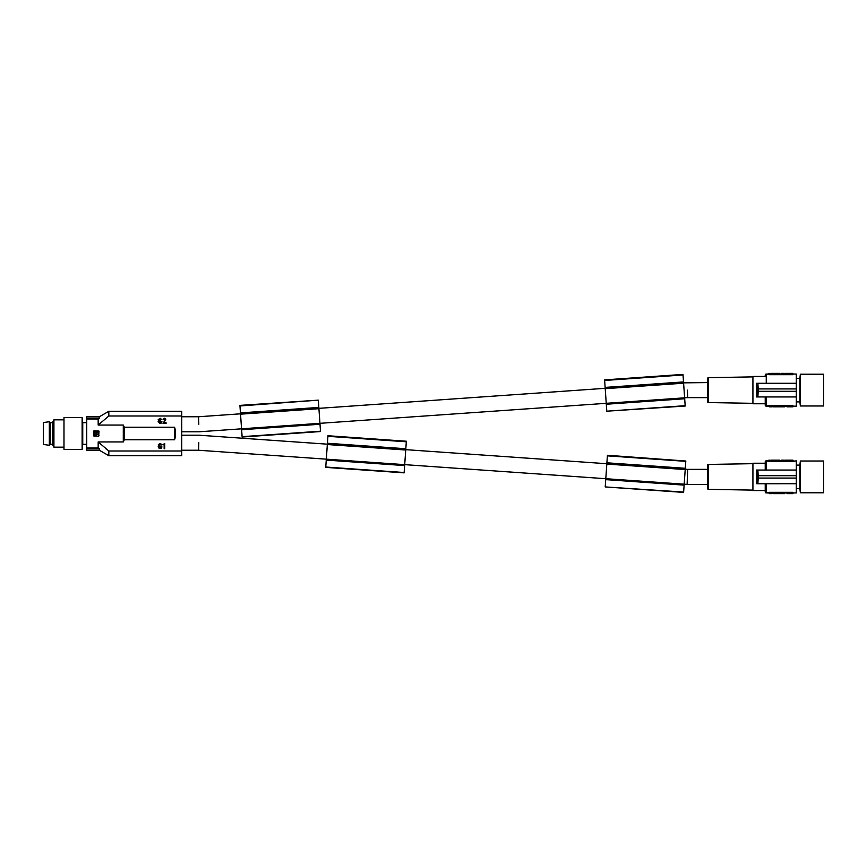<?xml version="1.0" encoding="UTF-8"?>
<svg xmlns="http://www.w3.org/2000/svg" width="867" height="867" viewBox="0 0 867 867"><rect width="100%" height="100%" fill="white"/><g stroke="black" fill="none" stroke-linecap="round" stroke-linejoin="round"><path stroke-width="1.3" d="M99.358 418.219L86.743 418.219L86.743 416.756L99.358 416.756L99.358 418.219L98.177 418.967L99.358 418.219M99.358 448.781L98.177 448.033L99.358 448.781L86.743 448.781L86.743 450.244L99.358 450.244L99.358 448.781L98.177 448.033L86.743 448.033L86.743 418.219M86.743 418.967L98.177 418.967L98.177 425.068L108.527 416.214M124.317 439.818L124.317 427.008M123.298 425.068L124.317 427.236L174.549 427.236L175.567 430.422L175.567 436.578L174.549 439.764L124.317 439.764L123.298 441.932L123.298 425.068L98.177 425.068M96.671 431.398L98.383 433.5L96.692 434.833L98.383 433.5L96.671 431.398L96.41 434.064L96.562 432.416M95.999 434.064L95.728 435.646L94.178 435.375L94.178 431.658L95.999 431.658L95.847 433.825L95.847 432.416M93.571 435.895L93.95 430.78L99.033 431.148L98.665 436.253L93.571 435.895M175.557 429.837L175.567 436.578M98.177 448.033L98.177 441.932L123.298 441.932M95.999 432.275L95.11 431.387L94.178 432.275M94.178 434.757L95.077 435.646L95.999 434.757M93.571 435.277L94.557 436.253M98.047 436.253L99.033 435.277M99.033 431.766L98.047 430.78M94.557 430.78L93.571 431.766M86.743 448.033L86.743 448.781M108.819 411.294L108.819 415.997L181.723 415.997L181.723 411.294L108.819 411.294L99.358 416.756M159.701 423.334L161.37 423.074L162.01 421.861L158.899 420.127L159.929 418.913L161.891 419.682L160.222 418.273L158.206 419.606L158.954 420.766L161.435 421.73L159.94 422.749L158.141 421.47L159.701 423.334M163.939 419.292L163.256 419.747L163.31 419.173L164.405 418.273L165.846 419.173L163.83 422.749L166.085 422.749L166.085 423.399L163.029 423.399L165.272 419.736L164.925 418.978L163.939 419.292M159.322 445.703L159.246 444.413L161.891 444.988L161.609 444.218L159.539 443.644L158.206 444.912L158.954 446.072L161.316 446.906L161.262 447.74L159.344 447.925L158.141 446.776L159.246 448.51L161.674 448.12L161.836 446.657L159.322 445.703M98.177 441.932L108.819 451.003L181.723 451.003L181.723 415.997M181.723 451.003L181.723 455.706L108.819 455.706L108.819 451.003M105.449 448.456L106.197 449.041M163.05 444.478L164.145 444.988L164.145 448.705L164.719 448.705L164.719 443.579L163.05 444.478M198.803 442.723L198.543 450.244L181.723 450.244M198.803 424.277L198.543 416.756L240.517 413.819M687.39 390.107L687.65 397.628L684.627 397.834L685.201 406.038L606.792 411.186L685.179 405.691M86.743 444.348L82.744 444.348L82.744 422.652L86.743 422.652M82.127 417.612L63.985 417.612L63.985 449.388L82.127 449.388L82.127 417.612L82.744 422.652M53.917 447.166L52.714 445.074L52.714 421.926L53.917 419.834L53.917 447.166L63.985 447.166M52.714 444.186L50.264 444.348L50.264 422.652L52.714 422.652M49.332 421.709L49.332 445.291L43.35 444.435L43.35 422.565L49.332 421.709L50.264 422.652M707.483 476.893L707.483 465.471L707.483 488.316L707.483 484.404L687.13 484.404L687.39 476.893L687.13 484.404L684.182 484.198M707.483 469.372L687.65 469.372L687.39 476.893M605.242 486.571L607.431 455.283L685.808 461.016L683.608 492.402L605.22 486.929L683.629 492.055M606.911 462.805L685.298 468.288M606.857 463.498L685.244 468.982M606.813 464.073L685.201 469.556M198.543 450.244L404.705 464.647L404.13 472.862L325.743 467.378L327.954 435.743L406.352 441.227L404.705 464.647L684.182 484.187M605.773 478.942L684.171 484.425M605.73 479.635L684.117 485.119M404.163 472.515L325.775 467.031M327.433 443.265L405.821 448.738M327.379 443.958L405.778 449.442M327.347 444.533L405.734 450.016M326.306 459.402L404.694 464.885M326.252 460.095L404.64 465.579M239.964 405.962L318.33 400.153L239.921 405.388L242.131 437.022L320.519 431.538L319.945 423.324L606.239 403.318L606.792 411.175M318.352 400.521L319.945 423.324L241.557 428.807M605.22 388.676L604.602 379.887L682.99 374.403L684.627 397.823L606.239 403.307L605.22 388.676L683.608 383.192M605.123 387.408L683.51 381.924M605.177 388.102L683.564 382.618M606.25 403.545L684.648 398.061M606.304 404.239L684.692 398.755M240.452 412.909L318.839 407.425M240.495 413.602L318.883 408.119M240.538 414.177L318.926 408.693M241.579 429.046L319.966 423.562M241.622 429.739L320.01 424.256M242.11 436.675L320.497 431.192M707.483 390.107L707.483 382.596L683.575 382.846M757.194 478.01L756.848 483.732L796.318 483.721L796.318 460.832L792.904 461.461L768.986 461.461L766.255 460.832L766.255 470.055M758.192 478.085L757.888 483.721M752.924 463.672L708.491 464.441A1.03 1.03 0 0 0 707.483 465.471M708.491 464.441L708.491 489.335A1.03 1.03 0 0 1 707.483 488.316M708.491 489.335L752.924 490.115M765.225 490.559L752.924 490.559L752.924 463.227L765.225 463.227M796.318 470.055L756.349 470.055L756.848 483.721M765.225 470.055L765.225 461.862A1.03 1.03 0 0 1 766.255 460.832M757.194 478.085L757.281 475.69L796.318 475.69M756.848 470.044L757.194 475.766M796.318 483.721L796.318 492.944L792.904 492.944L792.904 492.326L768.986 492.326L766.255 492.944A1.03 1.03 0 0 1 765.225 491.925L765.225 483.721M767.273 492.716L792.904 492.944L792.904 493.626L787.442 493.626L787.442 492.944M767.273 492.944L768.986 492.944M772.855 492.944L772.855 493.626L773.917 493.626L773.917 492.944M775.261 492.944L775.261 493.626L776.333 493.626L776.333 492.944M775.087 492.944L775.087 493.626L774.101 493.626L774.101 492.944M781.46 492.944L781.46 493.626L784.592 493.626L784.592 492.944M777.504 492.944L777.504 493.626L776.474 493.626L776.474 492.944M777.504 493.626L778.198 492.944M784.722 492.944L784.722 493.626C787.55 493.626 787.55 493.626 784.722 493.626M778.198 493.626L780.43 493.626L780.43 492.944M781.46 493.626L780.43 493.626M778.328 492.944L778.328 493.626M779.357 492.944L779.357 493.626M769.484 492.944L769.484 493.626L771.749 493.626M769.484 493.626L768.78 492.944M770.514 493.626L770.514 492.944M770.796 492.944L770.796 493.626M771.955 492.944L771.955 493.626M796.318 465.102L799.862 465.102L800.36 461.006L800.36 492.781L823.65 492.781L823.65 461.006L800.36 461.006M796.318 488.674L799.862 488.674L799.862 465.102M756.349 483.721L756.479 482.388M756.663 474.813L756.62 473.685M767.273 460.832L792.904 460.832L792.904 460.149L787.442 460.149L787.442 460.832M794.606 461.071L792.904 460.832L792.904 461.461L794.606 461.071M767.273 461.071L768.986 461.461L768.986 460.832M772.508 460.832L772.508 460.149L773.581 460.149L773.581 460.832M776.919 460.832L776.919 460.149L773.581 460.149M776.919 460.149L777.125 460.832M787.03 460.149L787.03 460.832L787.03 460.149L785.318 460.149L785.318 460.832M784.267 460.832L784.267 460.149L784.386 460.832M779.823 460.832L779.823 460.149C781.557 460.149 781.557 460.149 779.823 460.149L777.125 460.149M768.866 460.832L768.866 460.149L768.78 460.832M768.866 460.149L770.08 460.149L770.08 460.832M770.08 460.149L770.59 460.832M771.11 460.832L771.11 460.149L772.324 460.149L772.324 460.832M772.41 460.832L772.324 460.149M775.889 460.832L775.889 460.149M774.816 460.832L774.816 460.149M773.787 460.832L773.787 460.149M781.297 460.832L781.297 460.149L781.167 460.832M782.327 460.832L782.327 460.149L781.297 460.149M783.237 460.832L783.237 460.149L782.327 460.149M783.237 460.149L784.267 460.149M757.888 470.055L758.192 475.69M757.281 478.085L758.278 478.085L758.278 475.69M758.278 478.085L796.318 478.085M752.924 376.885L708.491 377.665A1.03 1.03 0 0 0 707.483 378.684L707.483 401.529A1.03 1.03 0 0 0 708.491 402.559L752.924 403.328M765.225 403.773L752.924 403.773L752.924 376.441L765.225 376.441L765.225 375.075A1.03 1.03 0 0 1 766.255 374.056L766.255 383.279M756.36 383.301L756.349 396.945L796.318 396.945L796.318 374.056L766.255 374.056M765.225 375.075L765.225 376.441M757.194 391.234L756.848 396.956M757.194 391.31L757.281 388.915L796.318 388.915M756.349 383.279L757.194 388.99M758.192 391.31L757.888 396.945M796.318 396.945L796.318 406.168L792.904 406.168L792.904 405.539L768.986 405.539L766.255 406.168A1.03 1.03 0 0 1 765.225 405.138L765.225 396.945M767.273 405.929L792.904 406.168L792.904 406.851L787.442 406.851L787.442 406.168M767.273 406.168L768.986 406.168M772.855 406.168L772.855 406.851L773.917 406.851L773.917 406.168M775.261 406.168L775.261 406.851L776.333 406.851L776.333 406.168M775.087 406.168L775.087 406.851L774.101 406.851L774.101 406.168M781.46 406.168L781.46 406.851L784.592 406.851L784.592 406.168M777.504 406.168L777.504 406.851L776.474 406.851L776.474 406.168M777.504 406.851L778.198 406.168M784.722 406.168L784.722 406.851C787.55 406.851 787.55 406.851 784.722 406.851M778.198 406.851L780.43 406.851L780.43 406.168M781.46 406.851L780.43 406.851M778.328 406.168L778.328 406.851M779.357 406.168L779.357 406.851M769.484 406.168L769.484 406.851L771.749 406.851M769.484 406.851L768.78 406.168M770.514 406.851L770.514 406.168M770.796 406.168L770.796 406.851M771.955 406.168L771.955 406.851M796.318 378.326L799.862 378.326L800.36 374.219L800.36 405.994L823.65 405.994L823.65 374.219L800.36 374.219M796.318 401.898L799.862 401.898L799.862 378.326M756.349 396.945L756.479 395.601M756.663 388.037L756.62 386.91M787.442 374.056L787.442 373.374L792.904 373.374L792.904 374.674L768.986 374.674L767.273 374.284L768.986 374.674L768.986 374.056M772.508 374.056L772.508 373.374L773.581 373.374L773.581 374.056M776.919 374.056L776.919 373.374L773.581 373.374M776.919 373.374L777.125 374.056M787.03 373.374L787.03 374.056L787.03 373.374L785.318 373.374L785.318 374.056M784.267 374.056L784.267 373.374L784.386 374.056M779.823 374.056L779.823 373.374C781.557 373.374 781.557 373.374 779.823 373.374L777.125 373.374M768.866 374.056L768.866 373.374L768.78 374.056M768.866 373.374L770.08 373.374L770.08 374.056M770.08 373.374L770.59 374.056M771.11 374.056L771.11 373.374L772.324 373.374L772.324 374.056M772.41 374.056L772.324 373.374M775.889 374.056L775.889 373.374M774.816 374.056L774.816 373.374M773.787 374.056L773.787 373.374M781.297 374.056L781.297 373.374L781.167 374.056M782.327 374.056L782.327 373.374L781.297 373.374M783.237 374.056L783.237 373.374L782.327 373.374M783.237 373.374L784.267 373.374M756.848 383.279L796.318 383.279M757.888 383.279L758.192 388.915M757.281 391.31L758.278 391.31L758.278 388.915M758.278 391.31L796.318 391.31M607.388 455.858L685.775 461.342M604.646 380.461L683.033 374.978M327.921 436.318L406.309 441.791M174.549 427.236L174.549 439.764M766.255 492.944L766.255 483.721M787.81 492.944L787.81 493.626M792.525 492.944L792.525 493.626M787.81 460.832L787.81 460.149M792.525 460.832L792.525 460.149M766.255 406.168L766.255 396.945M787.81 406.168L787.81 406.851M792.525 406.168L792.525 406.851M787.81 374.056L787.81 373.374M792.525 374.056L792.525 373.374M708.491 377.665L708.491 402.559M99.358 450.244L108.819 455.706M181.723 431.788L199.063 431.788L241.557 428.818M781.59 492.944L781.59 493.626M787.03 492.944L787.03 493.626M781.59 406.168L781.59 406.851M787.03 406.168L787.03 406.851M687.65 469.372L685.233 469.21M606.846 463.726L405.756 449.659M327.368 444.175L199.063 435.212L181.723 435.212M53.917 419.834L63.985 419.834M799.862 488.674L800.36 492.781M181.723 416.756L198.543 416.756M799.862 401.898L800.36 405.994M50.264 444.348L49.332 445.291M707.483 397.628L687.65 397.628M82.744 444.348L82.127 449.388M318.904 408.346L605.188 388.318"/></g></svg>
